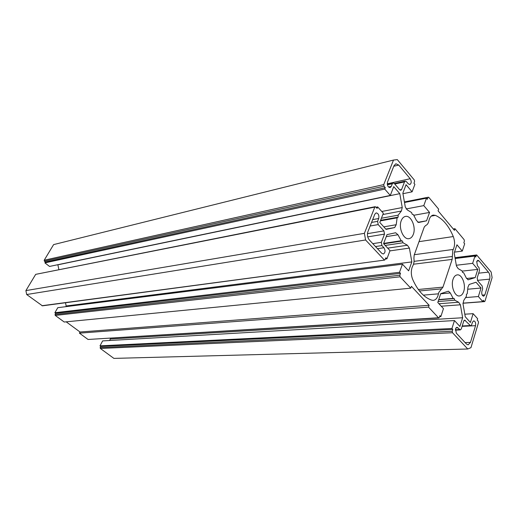 <?xml version="1.0" encoding="UTF-8"?>
<svg xmlns="http://www.w3.org/2000/svg" width="518" height="518" viewBox="0 0 518 518"><rect width="100%" height="100%" fill="white"/><g stroke="black" fill="none" stroke-linecap="round" stroke-linejoin="round"><path stroke-width="0.78" d="M453.049 279.312C450.602 286.007 454.752 296.736 459.434 295.953C461.363 295.7 462.794 294.185 463.727 291.414C466.109 284.693 461.959 274.035 457.232 274.883C455.38 275.155 453.982 276.631 453.049 279.312M401.269 220.642C398.245 227.81 403.516 239.97 409.006 238.656C410.923 238.293 412.367 236.849 413.332 234.311C416.278 227.111 411.007 215.015 405.458 216.42C403.619 216.802 402.227 218.207 401.269 220.642M470.72 325.906L464.652 320.085L463.759 321.037L461.292 328.936L460.373 329.908L456.928 327.253L455.529 328.71L456.306 333.158L466.472 344.049L468.136 344.865L470.461 342.411L475.537 325.673C475.938 322.986 475.343 321.374 473.75 320.836L472.442 322.248L471.613 324.954L470.72 325.906L462.101 326.346M479.008 260.871L477.855 260.289L476.715 261.538L477.454 265.812L479.014 267.664L479.506 270.506L477.201 277.907L477.693 280.762L482.174 285.994L482.659 288.83L481.87 291.427C481.481 294.101 482.077 295.7 483.663 296.225L484.867 294.904L489.646 279.144C490.255 276.482 489.853 274.145 488.442 272.131L479.008 260.871L476.877 261.124M438.468 293.816L438.837 292.379L442.955 287.134L452.162 259.401L452.771 250.621L453.269 249.436C455.005 245.623 455.005 241.33 453.282 236.551C448.782 225.79 442.825 218.732 435.418 215.365L433.216 215.093C431.507 215.443 430.205 216.796 429.325 219.146L428.859 220.875C428.315 223.368 427.246 224.903 425.647 225.479L424.223 227.098L414.16 255.18L413.914 258.275C414.296 261.189 413.94 263.681 412.852 265.747L412.134 267.333C410.884 271.29 411.085 275.356 412.729 279.532C417.806 290.773 424.184 297.662 431.87 300.194L433.333 300.356C435.903 299.954 437.613 297.779 438.468 293.816L423.342 295.15M392.333 183.715L393.123 182.925L394.25 183.43L399.721 189.808L400.815 190.3L401.605 189.504L404.532 181.876L405.29 181.099L406.384 181.591L408.242 183.793L409.855 184.531C411.545 183.32 411.648 181.384 410.172 178.71L398.743 165.067L395.862 163.772L394.004 165.663L387.522 182.064C387.011 185.276 387.859 187.127 390.073 187.62L391.278 186.415L392.333 183.715L387.393 184.816M381.928 245.577L381.352 242.327L384.492 234.13L383.916 230.892L378.185 224.592L377.609 221.335L378.716 218.505C379.26 215.268 378.405 213.397 376.152 212.892L374.818 214.193L367.884 231.74C366.964 234.796 367.456 237.548 369.36 239.996L381.798 253.321L383.346 253.988C385.366 252.7 385.56 250.615 383.922 247.733L381.928 245.577L375.485 246.555M41.984 305.724L384.719 260.068L42.411 305.834L26.69 294.522L25.9 290.604L364.394 233.333L374.812 207.109L35.69 274.359L375.246 206.682L374.812 207.109M364.394 233.333L365.585 239.97L26.69 294.522M384.214 259.848L365.585 239.97M384.719 260.068L385.91 257.724L386.933 258.819L390.002 250.647L383.566 243.674L387.017 234.628L395.597 232.744L397.979 234.751L401.165 240.721L402.376 240.961L403.01 242.761L407.413 245.241L409.401 248.09L411.836 261.907L408.631 270.856L402.467 264.174L399.507 272.3L400.498 273.362L399.825 275.22L400.11 276.813L55.238 315.436L55.05 314.478L55.711 313.332L54.876 312.723L57.77 307.692L402.467 264.174M439.607 316.673L440.85 316.595L439.95 315.63L439.348 317.45L438.487 317.761L428.515 307.122L429.137 305.29L411.409 286.325L410.755 288.17L400.11 276.813M440.85 316.595L443.453 308.624L437.781 302.473L440.714 293.641L448.426 291.181L450.291 292.955L453.127 298.394L454.189 298.536L454.759 300.2L458.631 302.234L460.398 304.798L462.645 317.748L459.913 326.476L454.467 320.564L451.949 328.49L452.823 329.429L452.253 331.235L100.162 347.552L100.343 348.472L452.512 332.731L452.253 331.235M100.343 348.472L113.889 358.391L467.76 349.002L452.512 332.731M467.76 349.002L470.946 347.662L478.49 322.682L478.243 321.251L477.22 320.111L477.641 318.725L473.122 313.668L470.415 322.468L465.261 316.776L463.021 303.878L463.733 300.479L466.433 296.238L466.388 294.431L467.249 293.654L467.929 287.199L469.153 284.466L476.023 282.245L480.995 288.027L478.379 296.536L482.821 301.638L483.236 300.285L484.233 301.431L482.854 301.541M455.063 258.042L476.295 255.368L476.67 254.96L491.142 272.021L492.1 277.609L484.984 301.165L484.233 301.431M476.295 255.368L475.777 257.012L474.967 256.047L472.649 263.332L477.784 269.392L475.22 277.59L468.142 279.798L466.342 278.049L463.61 272.675L462.587 272.5L462.03 270.843L458.216 268.674L456.449 266.045L454.195 253.062L456.947 244.781L462.283 251.088L464.678 243.771L463.843 242.774L464.387 241.123L464.134 239.672L454.972 228.697L454.415 230.355L438.066 210.82L438.655 209.149L428.878 197.436L428.38 197.203L404.454 202.24M375.246 206.682L377.117 208.372L377.693 206.928L383.352 213.261L379.785 222.429L386.085 229.383L394.684 227.564L396.205 224.715L397.118 217.851L398.161 217.12L398.128 215.184L401.372 211.04L402.246 207.563L399.792 193.648L393.738 186.616L390.294 195.448L49.534 266.44L44.911 262.885L45.448 261.998L44.393 261.182L44.205 260.224L383.747 184.602L393.499 160.062L397.3 159.609L414.322 179.999L414.588 181.54L413.96 183.23L414.899 184.35L412.095 191.815L406.073 184.699L402.849 193.143L405.29 206.993L407.277 209.913L411.603 212.548L412.218 214.329L413.39 214.607L416.446 220.5L418.661 222.481L426.56 220.81L429.558 212.438L423.782 205.614L426.482 198.18L427.395 199.268L428.004 197.591M383.747 184.602L384.039 186.215L44.393 261.182M390.294 195.448L384.745 189.076L385.301 187.671L384.039 186.215M25.9 290.604L35.69 274.359M58.897 269.541L57.841 264.711M44.205 260.224L53.607 244.606L393.499 160.062M454.467 320.564L102.642 340.909L99.993 345.856L100.764 346.425L100.162 347.552M110.224 338.228L110.379 339.005L109.576 340.507M438.487 317.761L88.054 339.471L438.869 317.942M88.054 339.471L79.416 333.145L80.044 332.006L66.174 321.827M410.755 288.17L64.232 322.021L55.238 315.436M65.754 306.682L66.155 305.976L65.514 302.745M428.515 307.122L79.416 333.145M454.972 228.697L453.256 228.969M429.137 305.29L80.044 332.006M402.946 193.706L412.095 191.815M404.5 202.506L426.482 198.18M406.067 208.961L423.782 205.614M413.856 215.268L429.558 212.438M417.793 222.313L426.56 220.81M385.418 259.026L386.933 258.819M383.67 243.408L401.165 240.721M383.702 243.816L402.376 240.961M385.204 245.448L403.01 242.761M66.155 305.976L411.836 261.907M54.876 312.723L399.507 272.3M55.711 313.332L400.498 273.362M45.448 261.998L385.301 187.671M44.911 262.885L384.745 189.076M57.958 264.795L399.792 193.648M381.41 218.253L398.128 215.184M380.607 220.305L398.161 217.12M380.387 220.875L397.118 217.851M376.107 207.239L377.693 206.928M454.513 252.117L462.283 251.088M466.517 278.477L475.22 277.59M462.121 271.128L477.784 269.392M456.313 265.255L472.649 263.332M455.147 258.527L474.967 256.047M462.943 303.147L482.821 301.638M465.831 297.565L478.379 296.536M467.883 289.219L480.995 288.027M464.814 314.206L473.122 313.668M100.764 346.425L452.823 329.429M99.993 345.856L451.949 328.49M110.379 339.005L462.645 317.748M438.099 301.528L454.759 300.2M438.668 299.805L454.189 298.536M438.746 299.572L453.127 298.394M457.996 327.764L455.937 327.868M435.418 215.365L431.229 216.103M452.363 256.468L414.044 261.37M377.609 221.335L371.561 222.429M378.716 218.505L372.675 219.613M378.185 224.592L370.143 226.016M383.916 230.892L367.443 233.663M384.492 234.13L367.728 236.881M381.352 242.327L372.779 243.661M383.922 247.733L377.473 248.692M453.282 236.551L419.004 241.666M453.269 249.436L414.335 254.707M452.162 259.401L413.506 264.219M442.955 287.134L418.311 289.484M441.589 288.876L419.425 290.948M404.532 181.876L394.768 184.026M401.605 189.504L399.792 189.892M391.278 186.415L388.513 187.024M398.743 165.067L393.764 166.265M410.172 178.71L387.257 183.812M459.667 329.565L455.335 329.772M465.365 320.435L464.005 320.512M470.033 325.563L462.218 325.971M475.537 325.673L462.101 326.359M470.461 342.411L465.106 342.586M488.442 272.131L478.677 273.174M489.646 279.144L477.421 280.355M484.867 294.904L482.226 295.124M386.253 236.635L397.979 234.751M387.691 248.148L407.413 245.241M389.912 250.893L409.401 248.09M55.05 314.478L399.825 275.22M381.766 211.48L402.246 207.563M382.867 214.517L401.372 211.04M383.799 226.858L396.205 224.715M385.8 229.073L394.684 227.564M467.942 279.798L468.337 279.759M441.245 306.222L460.398 304.798M438.966 303.755L458.631 302.234M440.663 293.803L450.291 292.955M405.29 181.099L394.327 183.521M393.123 182.925L387.289 184.22M460.373 329.908L455.322 330.147M404.396 201.936L428.38 197.203M454.998 257.692L476.67 254.96M462.95 303.25L484.583 301.612"/></g></svg>
